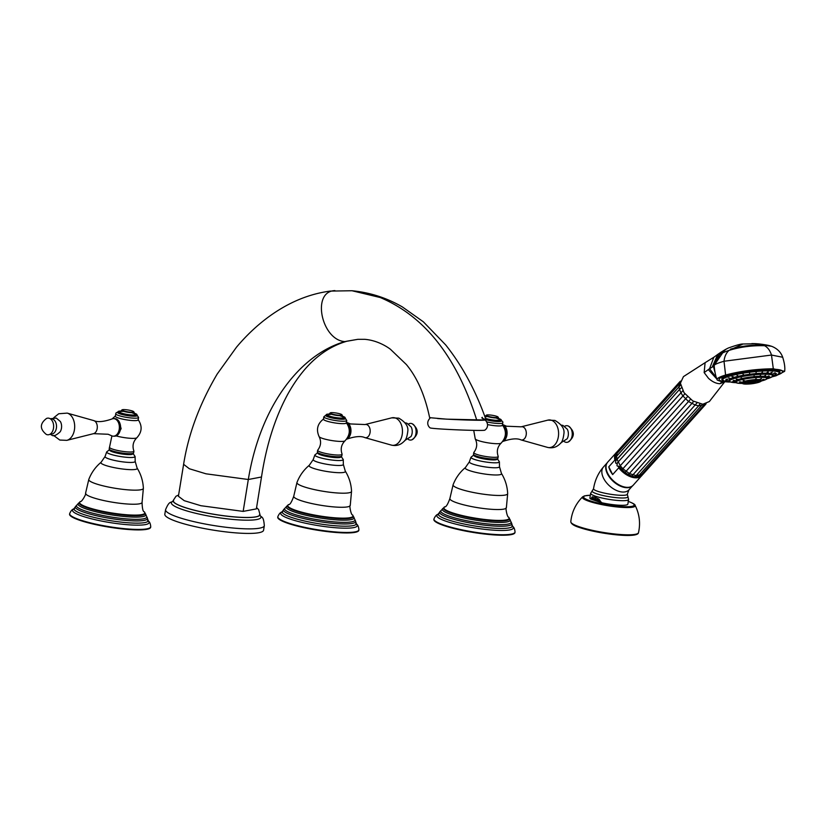 <?xml version="1.0" encoding="UTF-8"?>
<svg xmlns="http://www.w3.org/2000/svg" width="826" height="826" viewBox="0 0 826 826"><rect width="100%" height="100%" fill="white"/><g stroke="black" fill="none" stroke-linecap="round" stroke-linejoin="round"><path stroke-width="1.24" d="M319.115 436.634C321.438 441.363 320.984 445.854 317.742 450.118A12.369 1.962 9.2 0 0 317.649 450.294A12.369 1.962 9.2 0 0 324.69 453.257A12.369 1.962 9.2 0 0 337.937 455.043A12.369 1.962 -170.8 0 0 342.078 454.248A12.369 1.962 -170.8 0 0 342.057 454.052C340.322 448.993 341.303 444.584 345 440.826A13.216 2.096 -170.8 0 1 340.725 441.435A13.216 2.096 9.2 0 1 327.323 439.7A13.216 2.096 9.2 0 1 319.115 436.634C315.945 429.51 317.473 423.604 323.699 418.927M342.078 454.248L341.799 455.962A12.369 1.962 -170.8 0 1 337.658 456.747A12.369 1.962 9.2 0 1 324.411 454.971A12.369 1.962 9.2 0 1 317.37 452.008L317.649 450.294M323.751 454.806A7.021 1.115 9.2 0 0 333.993 456.623A7.021 1.115 9.2 0 0 334.871 456.613M277.825 516.715A41.073 6.515 -170.8 0 0 287.923 522.837A41.073 6.515 9.2 0 0 332.197 531.665A41.073 6.515 9.2 0 0 358.907 529.848L358.835 530.323A41.073 6.515 9.2 0 1 332.114 532.14A41.073 6.515 9.2 0 1 287.84 523.312A41.073 6.515 -170.8 0 1 277.743 517.19L277.825 516.715C279.136 513.555 280.768 511.924 282.729 511.79L282.12 511.697L284.609 508.548L288.573 504.552A33.061 5.245 -170.8 0 0 295.884 510.396A33.061 5.245 9.2 0 0 334.53 517.778A33.061 5.245 9.2 0 0 352.547 514.908C351.06 515.445 349.099 504.748 350.245 505.491A28.631 4.543 9.2 0 1 331.494 506.699A28.631 4.543 9.2 0 1 300.778 500.556A28.631 4.543 -170.8 0 1 293.726 496.333L296.978 482.446C299.611 475.662 303.71 469.932 309.285 465.275A18.409 2.922 -170.8 0 0 313.57 468.383A18.409 2.922 9.2 0 0 334.582 472.451A18.409 2.922 9.2 0 0 345.289 471.109L343.348 464.439A15.26 2.416 9.2 0 1 333.611 465.203A15.26 2.416 9.2 0 1 316.967 461.91A15.26 2.416 -170.8 0 1 313.23 459.566L309.285 465.275M346.373 422.922A11.605 1.838 -170.8 0 1 342.491 423.666A11.605 1.838 9.2 0 1 330.07 421.993A11.605 1.838 9.2 0 1 323.462 419.216L323.854 416.789A11.605 1.838 9.2 0 0 330.462 419.567A11.605 1.838 9.2 0 0 342.883 421.239A11.605 1.838 -170.8 0 0 346.765 420.496L346.373 422.922M345.134 417.739L345 418.565A9.551 1.518 -170.8 0 1 341.799 419.164A9.551 1.518 9.2 0 1 331.577 417.791A9.551 1.518 9.2 0 1 326.146 415.509L326.28 414.683A9.551 1.518 9.2 0 0 331.711 416.975A9.551 1.518 9.2 0 0 341.933 418.348A9.551 1.518 -170.8 0 0 345.134 417.739A9.551 1.518 -170.8 0 0 342.325 416.17M329.429 414.074A9.551 1.518 9.2 0 0 326.28 414.683M341.912 414.745A5.968 0.95 -170.8 0 1 339.961 415.292A5.968 0.95 9.2 0 1 333.157 414.332A5.968 0.95 9.2 0 1 330.276 412.866A5.968 0.95 9.2 0 1 332.176 412.618A5.968 0.95 -170.8 0 1 338.133 413.382A5.968 0.95 -170.8 0 1 341.912 414.745L342.201 415.137A6.319 1.002 -170.8 0 1 342.253 415.313A6.319 1.002 -170.8 0 1 340.136 415.705A6.319 1.002 9.2 0 1 333.374 414.797A6.319 1.002 9.2 0 1 329.78 413.289L328.872 414.518L330.586 414.415M347.632 437.512A8.776 5.885 -89.2 0 0 346.404 422.778M346.424 439.308A8.776 5.885 -89.2 0 0 346.879 439.112A8.776 5.885 -89.2 0 0 350.967 430.873A8.776 5.885 -89.2 0 0 347.116 422.52A8.776 5.885 -89.2 0 0 346.486 422.241M408.302 439.432A8.332 5.596 90.8 0 0 409.211 439.866A8.332 5.596 -89.2 0 0 412.071 439.731A8.332 5.596 -89.2 0 0 416.118 431.822A8.332 5.596 -89.2 0 0 412.308 423.81A8.332 5.596 -89.2 0 0 411.844 423.614A8.332 5.596 90.8 0 0 408.529 423.996M133.905 451.213L133.626 452.927A12.369 1.962 9.2 0 1 129.486 453.711A12.369 1.962 -170.8 0 1 116.239 451.936A12.369 1.962 -170.8 0 1 109.197 448.972L109.476 447.258A12.369 1.962 -170.8 0 0 116.518 450.222A12.369 1.962 -170.8 0 0 129.765 452.008A12.369 1.962 9.2 0 0 133.905 451.213A12.369 1.962 9.2 0 0 133.884 451.017C132.15 445.947 133.131 441.538 136.827 437.79C142.082 432.029 142.495 425.948 138.066 419.536M109.476 447.258A12.369 1.962 -170.8 0 1 109.559 447.083L111.913 435.891M115.578 451.77A7.021 1.115 9.2 0 0 125.82 453.588A7.021 1.115 9.2 0 0 126.698 453.577M150.735 526.802L150.662 527.287A41.073 6.515 -170.8 0 1 123.941 529.105A41.073 6.515 -170.8 0 1 79.668 520.277A41.073 6.515 9.2 0 1 69.57 514.154L69.652 513.669A41.073 6.515 9.2 0 0 79.75 519.791A41.073 6.515 -170.8 0 0 124.024 528.63A41.073 6.515 -170.8 0 0 150.735 526.802C150.487 523.405 149.444 521.33 147.627 520.587L148.236 520.69A37.624 5.968 -170.8 0 1 123.921 522.424A37.624 5.968 -170.8 0 1 83.189 514.319A37.624 5.968 9.2 0 1 73.948 508.661L76.436 505.512A35.683 5.658 9.2 0 0 85.181 510.953A35.683 5.658 -170.8 0 0 124.024 518.666A35.683 5.658 -170.8 0 0 146.863 516.921L145.128 513.307A33.422 5.297 -170.8 0 1 124.148 515.125A33.422 5.297 -170.8 0 1 87.37 507.866A33.422 5.297 9.2 0 1 79.234 502.631L80.401 501.506A33.061 5.245 9.2 0 0 87.711 507.36A33.061 5.245 -170.8 0 0 126.357 514.732A33.061 5.245 -170.8 0 0 144.374 511.872C143.022 511.841 142.248 508.702 142.072 502.456A28.631 4.543 -170.8 0 1 123.322 503.664A28.631 4.543 -170.8 0 1 92.605 497.52A28.631 4.543 9.2 0 1 85.553 493.298L88.805 479.41A27.65 4.388 9.2 0 0 95.568 483.675A27.65 4.388 -170.8 0 0 125.8 489.663A27.65 4.388 -170.8 0 0 143.373 488.249C143.022 480.98 140.936 474.248 137.116 468.074A18.409 2.922 -170.8 0 1 126.409 469.416A18.409 2.922 -170.8 0 1 105.398 465.348A18.409 2.922 9.2 0 1 101.113 462.24L105.057 456.53A15.26 2.416 9.2 0 0 108.795 458.874A15.26 2.416 -170.8 0 0 125.438 462.168A15.26 2.416 -170.8 0 0 135.175 461.404L137.116 468.074M115.681 413.754A11.605 1.838 -170.8 0 0 122.289 416.531A11.605 1.838 -170.8 0 0 134.71 418.193A11.605 1.838 9.2 0 0 138.592 417.46L138.2 419.887A11.605 1.838 9.2 0 1 134.318 420.63A11.605 1.838 -170.8 0 1 121.897 418.958A11.605 1.838 -170.8 0 1 115.289 416.18L116.043 412.907L118.066 411.875M117.87 434.724L121.143 428.622L119.016 421.446M118.108 411.647A9.551 1.518 -170.8 0 0 123.539 413.94A9.551 1.518 -170.8 0 0 133.76 415.313A9.551 1.518 9.2 0 0 136.961 414.704L136.827 415.519A9.551 1.518 9.2 0 1 133.626 416.128A9.551 1.518 -170.8 0 1 123.404 414.755A9.551 1.518 -170.8 0 1 117.973 412.473L118.108 411.647A9.551 1.518 -170.8 0 1 121.257 411.038M136.961 414.704A9.551 1.518 9.2 0 0 134.153 413.134M131.964 412.67A6.319 1.002 -170.8 0 1 125.201 411.761A6.319 1.002 -170.8 0 1 121.608 410.254A6.319 1.002 -170.8 0 1 121.711 410.099L122.103 409.83A5.968 0.95 -170.8 0 1 124.003 409.582A5.968 0.95 9.2 0 1 129.961 410.346A5.968 0.95 9.2 0 1 133.74 411.709L134.029 412.102A6.319 1.002 9.2 0 1 134.08 412.267A6.319 1.002 9.2 0 1 131.964 412.67M122.103 409.83A5.968 0.95 -170.8 0 0 124.984 411.286A5.968 0.95 -170.8 0 0 131.788 412.257A5.968 0.95 9.2 0 0 133.74 411.709M113.616 418.637L114.793 418.648A8.776 5.885 90.8 0 1 116.043 418.875A8.776 5.885 -89.2 0 1 120.049 423.779A8.776 5.885 -89.2 0 1 119.935 431.234A8.776 5.885 -89.2 0 1 114.535 436.2L113.358 436.18A8.776 5.885 -89.2 0 0 119.326 428.436A8.776 5.885 -89.2 0 0 114.876 418.854A8.776 5.885 90.8 0 0 113.616 418.637A8.776 5.885 90.8 0 0 111.696 419.081C103.498 421.849 97.509 422.344 93.72 420.579A6.639 4.46 90.8 0 1 93.896 420.63A6.639 4.46 -89.2 0 1 97.303 427.3A6.639 4.46 -89.2 0 1 93.534 433.66L108.154 434.259L111.448 435.684A8.776 5.885 90.8 0 0 112.109 435.963A8.776 5.885 -89.2 0 0 113.358 436.18M120.1 423.965A7.899 5.297 90.8 0 1 120.162 424.151A7.899 5.297 90.8 0 1 120.059 430.862A7.899 5.297 90.8 0 1 119.997 431.038M50.045 434.208L51.697 435.034C53.308 436.624 56.137 435.539 60.195 431.771A7.671 5.152 -89.2 0 0 60.35 421.487L56.251 418.049L50.262 418.761M46.731 434.579A8.332 5.596 90.8 0 1 46.266 434.393C39.669 428.983 39.741 423.676 46.493 418.472A8.332 5.596 90.8 0 1 49.364 418.328A8.332 5.596 -89.2 0 1 53.483 428.322A8.332 5.596 -89.2 0 1 46.731 434.579M475.239 438.916C477.573 443.645 477.108 448.136 473.866 452.4A12.369 1.962 9.2 0 0 473.783 452.576A12.369 1.962 9.2 0 0 480.815 455.539A12.369 1.962 9.2 0 0 494.072 457.315A12.369 1.962 -170.8 0 0 498.212 456.53A12.369 1.962 -170.8 0 0 498.181 456.334C496.447 451.264 497.428 446.856 501.134 443.108A13.216 2.096 -170.8 0 1 496.849 443.707A13.216 2.096 9.2 0 1 483.447 441.972A13.216 2.096 9.2 0 1 475.239 438.916L473.732 430.377M498.212 456.53L497.933 458.244A12.369 1.962 -170.8 0 1 493.793 459.029A12.369 1.962 9.2 0 1 480.546 457.253A12.369 1.962 9.2 0 1 473.505 454.29L473.783 452.576M479.875 457.088A7.021 1.115 9.2 0 0 490.128 458.905A7.021 1.115 9.2 0 0 490.995 458.895M433.949 518.986A41.073 6.515 -170.8 0 0 444.047 525.109A41.073 6.515 9.2 0 0 488.321 533.937A41.073 6.515 9.2 0 0 515.042 532.12L514.959 532.605A41.073 6.515 9.2 0 1 488.249 534.422A41.073 6.515 9.2 0 1 443.975 525.594A41.073 6.515 -170.8 0 1 433.877 519.471L433.949 518.986C435.261 515.837 436.902 514.195 438.864 514.071L438.255 513.979L440.743 510.829L444.698 506.823A33.061 5.245 -170.8 0 0 452.018 512.678A33.061 5.245 9.2 0 0 490.665 520.05A33.061 5.245 9.2 0 0 508.682 517.19C507.195 517.726 505.233 507.03 506.369 507.773A28.631 4.543 9.2 0 1 487.619 508.971A28.631 4.543 9.2 0 1 456.902 502.838A28.631 4.543 -170.8 0 1 449.86 498.615L453.113 484.728C455.735 477.934 459.845 472.214 465.41 467.557A18.409 2.922 -170.8 0 0 469.705 470.665A18.409 2.922 9.2 0 0 490.716 474.733A18.409 2.922 9.2 0 0 501.423 473.381L499.472 466.721A15.26 2.416 9.2 0 1 489.746 467.485A15.26 2.416 9.2 0 1 473.102 464.181A15.26 2.416 -170.8 0 1 469.364 461.848L465.41 467.557M501.227 420.248L502.817 421.859L502.497 425.204A11.605 1.838 -170.8 0 1 498.615 425.948A11.605 1.838 9.2 0 1 487.546 424.574M498.46 418.441A9.551 1.518 -170.8 0 1 501.258 420.021L501.124 420.837A9.551 1.518 -170.8 0 1 497.933 421.446A9.551 1.518 9.2 0 1 487.712 420.073A9.551 1.518 9.2 0 1 482.281 417.791M501.258 420.021A9.551 1.518 -170.8 0 1 498.068 420.63A9.551 1.518 9.2 0 1 485.616 418.658M485.564 416.356A9.551 1.518 9.2 0 0 484.779 416.366M498.037 417.027A5.968 0.95 -170.8 0 1 496.096 417.564A5.968 0.95 9.2 0 1 489.281 416.603A5.968 0.95 9.2 0 1 486.411 415.137A5.968 0.95 9.2 0 1 488.311 414.9A5.968 0.95 -170.8 0 1 494.258 415.664A5.968 0.95 -170.8 0 1 498.037 417.027L498.326 417.409A6.319 1.002 -170.8 0 1 498.388 417.584A6.319 1.002 -170.8 0 1 496.271 417.987A6.319 1.002 9.2 0 1 489.498 417.078A6.319 1.002 9.2 0 1 485.905 415.561L484.996 416.8L486.71 416.686M503.757 439.793A8.776 5.885 -89.2 0 0 502.538 425.06M502.549 441.59A8.776 5.885 -89.2 0 0 503.003 441.394A8.776 5.885 -89.2 0 0 507.102 433.154A8.776 5.885 -89.2 0 0 503.251 424.801A8.776 5.885 -89.2 0 0 502.611 424.523M564.437 441.714A8.332 5.596 90.8 0 0 565.335 442.147A8.332 5.596 -89.2 0 0 568.205 442.003A8.332 5.596 -89.2 0 0 572.253 434.104A8.332 5.596 -89.2 0 0 568.433 426.082A8.332 5.596 -89.2 0 0 567.968 425.896A8.332 5.596 90.8 0 0 564.664 426.268M178.406 496.261L184.239 500.68L200.883 505.708L243.154 511.397L248.316 479.503L206.015 473.814L189.391 468.765L183.609 464.336L178.406 496.261M183.609 464.336C188.39 434.011 199.593 403.914 217.197 374.044L236.494 347.188C246.2 335.645 256.762 325.661 268.182 317.205C287.902 302.677 308.573 293.973 330.183 291.093L351.979 290.742C369.934 292.476 386.744 297.876 402.376 306.931L423.366 321.82L445.679 344.917C462.446 366.021 475.921 391.059 486.101 420.031L446.484 419.154L429.634 417.667C424.915 395.179 417.151 377.472 406.34 364.514L390.378 349.222C385.69 345.691 376.171 340.229 364.689 339.321L357.865 339.321L344.855 341.603C299.776 354.591 260.252 406.382 248.316 479.503L261.501 476.994L256.37 508.888L243.154 511.397M476.798 420.289C456.974 357.255 424.791 316.337 380.239 297.525L351.979 290.742M430.573 417.657C426.123 421.621 427.661 426.071 430.129 427.899A27.361 0.836 2.4 0 0 437.16 428.715A27.361 0.836 -177.6 0 0 466.711 430.191A27.361 0.836 -177.6 0 0 484.748 430.201C487.361 428.601 489.271 424.285 485.172 419.969A27.351 0.836 -177.6 0 1 468.197 420.052A27.351 0.836 -177.6 0 1 437.604 418.555M164.818 514.237A50.025 7.94 9.2 0 0 177.115 521.691A50.025 7.94 -170.8 0 0 231.043 532.45A50.025 7.94 -170.8 0 0 263.577 530.23L264.32 525.687A50.025 7.94 -170.8 0 1 231.786 527.897A50.025 7.94 -170.8 0 1 177.858 517.148A50.025 7.94 9.2 0 1 165.561 509.694L164.818 514.237M764.535 376.006L765.743 375.417L764.349 375.923M767.519 376.48L769.006 375.933L767.478 376.439M768.345 377.317L769.904 376.852L768.345 377.317M736.162 382.304L734.706 382.314L736.162 382.304M734.386 381.612L732.755 381.55L734.386 381.612M733.271 380.445L734.882 380.559L733.251 380.497M737.515 379.423L736.183 379.155L737.659 379.299M742.006 378.215L741.098 377.833L742.006 378.215M753.942 376.367L754.159 375.809L753.942 376.367M759.806 375.964L760.57 375.376L759.806 375.964M741.149 382.923L739.58 382.892L741.18 382.944M741.118 382.004L739.538 381.849L741.149 381.963M744.257 380.838L743.142 380.518L744.515 380.662M755.573 379.144L756.131 378.566L755.573 379.144M760.312 379.134L761.562 378.545L760.147 379.051M762.388 379.733L763.947 379.248L762.388 379.733M752.93 382.097L753.013 382.748A11.388 7.641 90.8 0 0 754.169 382.108A9.675 3.841 -156.1 0 1 753.539 382.118A9.675 3.841 -156.1 0 1 752.868 382.087A11.388 7.641 90.8 0 1 751.712 382.727A11.388 8.26 73.6 0 1 750.328 382.417A9.675 3.48 -40.4 0 1 749.172 382.758A11.388 8.26 73.6 0 0 750.545 383.068A11.388 7.641 90.8 0 1 749.316 383.13A9.675 5.947 136.1 0 0 749.636 383.161A9.675 5.947 136.1 0 0 749.956 383.181A9.675 5.947 136.1 0 0 750.617 383.15L750.886 382.583M751.805 382.686L751.846 383.088A11.388 7.641 90.8 0 1 751.412 383.14A11.388 7.641 90.8 0 1 750.617 383.15M751.846 383.088A11.388 8.26 73.6 0 0 752.372 383.016A11.388 8.26 73.6 0 0 753.157 382.82L753.085 382.737M753.013 382.748A11.388 8.26 73.6 0 0 754.314 382.479A9.675 5.575 31.6 0 1 753.901 382.634A9.675 5.575 31.6 0 1 753.157 382.82M750.473 382.469L750.545 383.068M767.984 371.968L766.951 372.557L768.252 372.072M728.398 381.147L726.839 381.137L728.439 381.178M727.231 380.352L725.589 380.28L727.231 380.352M727.685 379.34L726.075 379.206L727.696 379.31M729.73 378.194L728.264 377.978L729.812 378.101M733.23 376.976L732.001 376.677L733.436 376.821M737.948 375.768L737.04 375.396L737.948 375.768M743.565 374.674L743.028 374.219L743.565 374.674M749.688 373.744L749.564 373.228L749.688 373.744M755.904 373.053L756.193 372.495L755.904 373.053M761.799 372.65L762.481 372.061L761.799 372.65M771.03 372.784L772.331 372.206L770.895 372.712M773.745 373.321L775.232 372.774L773.704 373.28M774.912 374.116L776.481 373.62L774.912 374.116M774.458 375.118L775.996 374.705L774.447 375.149M719.105 379.444A31.997 4.832 -7.1 0 1 719.095 379.361A31.997 4.832 -7.1 0 1 737.577 372.588A31.997 4.832 -7.1 0 1 771.959 369.181A31.997 4.832 -7.1 0 1 782.594 371.432L782.614 371.607A31.997 4.832 -7.1 0 0 771.98 369.356A31.997 4.832 172.9 0 0 737.597 372.763A31.997 4.832 172.9 0 0 719.116 379.526A31.997 4.832 172.9 0 0 726.684 381.674M782.614 371.607A31.997 4.832 -7.1 0 1 775.81 375.541M784.638 371.339C785.196 367.89 784.555 363.192 782.697 357.255L771.484 355.046L773.312 368.788L784.638 371.339L776.079 375.768L772.073 376.842M773.312 368.788C756.647 368.954 740.746 371.029 725.6 375.025C719.023 377.007 716.256 378.7 717.298 380.115L720.788 381.426L728.656 382.015M725.6 375.025L724.01 361.251L771.484 355.046C770.049 350.492 767.736 347.385 764.556 345.722C751.918 345.392 740.065 346.951 729.017 350.4C726.168 352.96 724.505 356.574 724.01 361.251C717.67 363.099 714.397 364.514 714.201 365.495L714.201 365.464C714.552 370.946 715.512 375.696 717.071 379.723L717.298 380.115M730.618 382.015L728.367 382.004M716.586 378.009L709.575 368.695L714.201 365.897M722.482 381.674L719.859 383.729C716.039 383.553 712.249 381.746 708.491 378.318L704.155 372.588L709.575 368.695L713.819 357.286L717.742 354.416L712.177 367.157M704.155 372.588L705.105 362.686L683.443 376.625L680.387 383.212L684.042 392.711L692.808 400.93L702.802 404.244L709.358 401.539L724.846 381.664M717.939 356.233L726.209 349.078L717.939 356.233L714.376 364.09M714.583 363.099L714.201 365.443L714.583 363.099L718.259 355.861C719.787 354.106 723.37 352.289 729.017 350.4L743.018 344.008C741.304 343.802 736.4 345.144 728.295 348.025L726.209 349.078M782.697 357.255C780.911 352.165 777.225 348.52 771.649 346.3L754.902 343.75L743.018 344.008M719.859 383.729L724.691 381.87M679.653 383.718L679.189 386.341L680.603 385.092L615.277 457.769L616.175 460.299L679.509 389.449M678.807 386.599L679.581 389.366L681.388 387.786M615.855 459.937A16.499 9.685 -138.1 0 0 616.01 460.526L615.866 461.001C615.256 462.942 615.638 463.675 617.022 463.19L682.813 390.781M617.022 463.19L617.332 463.809C616.63 465.657 616.991 466.411 618.416 466.091L619.386 466.721L684.868 393.826M619.386 466.721L621.999 469.746L687.469 396.738M621.999 469.746L625.075 472.4L690.464 399.33M625.075 472.4L628.08 474.527L629.36 473.535L693.685 401.446M628.421 474.496L631.56 476.044L632.809 474.971L696.927 402.995M680.005 388.922L679.54 389.407L680.82 392.598L682.823 395.85L688.564 401.581L695.389 405.122L698.682 405.783L699.983 403.914M679.509 383.398L679.633 381.963L617.043 451.812L616.031 454.166M615.917 454.765L615.783 457.305M608.793 466.814A17.201 10.098 41.9 0 0 610.207 470.686A17.201 10.098 41.9 0 0 612.665 474.578L608.793 466.814L614.864 460.041L615.866 461.001M618.416 466.091L618.736 467.805L612.665 474.578M619.417 467.082A16.499 9.685 -138.1 0 1 618.984 466.483M622.133 470.128A16.499 9.685 -138.1 0 1 621.586 469.591M625.303 472.782A16.499 9.685 -138.1 0 1 624.683 472.327M628.731 474.857A16.499 9.685 -138.1 0 1 628.08 474.527M631.838 475.91L632.2 476.241A16.499 9.685 -138.1 0 1 631.56 476.044M632.2 476.241L634.864 476.808L635.999 475.766L698.455 406.031M635.091 476.561L635.493 476.819A16.499 9.685 -138.1 0 1 634.926 476.778M635.493 476.819L637.899 476.695M638.405 476.581L640.367 475.786M641.09 475.57L643 474.279L641.957 474.609M606.914 463.21A17.109 10.046 41.9 0 0 607.43 473.866A17.109 10.046 41.9 0 0 632.334 485.987M591.013 499.152L600.729 502.476L598.809 500.226L592.707 498.13L590.652 498.987A19.215 3.046 -170.8 0 1 589.909 497.933L590.662 493.308A19.215 3.046 9.2 0 0 595.391 496.178A19.215 3.046 -170.8 0 0 616.103 500.308A19.215 3.046 -170.8 0 0 628.607 499.451L627.801 496.333A18.162 2.881 -170.8 0 1 617.518 497.768A18.162 2.881 -170.8 0 1 596.568 493.741A18.162 2.881 9.2 0 1 592.418 490.603L593.533 488.755C594.896 480.309 598.21 473.05 603.476 466.969A17.109 10.046 41.9 0 0 603.538 478.213A17.109 10.046 41.9 0 0 616.289 490.365A17.109 10.046 41.9 0 0 628.968 489.818L632.861 485.471M628.607 499.451L627.863 504.077A19.215 3.046 -170.8 0 1 601.349 502.652L598.984 499.121L595.195 497.335L592.263 496.818L590.652 498.987M600.729 502.476L601.349 502.652M598.984 499.121A1.755 0.805 -58.6 0 0 598.809 500.226L592.707 498.13A1.755 1.559 -95.9 0 1 592.263 496.818M318.175 452.896A11.636 1.848 9.2 0 0 320.787 454.93A11.636 1.848 9.2 0 0 334.303 457.521A11.636 1.848 9.2 0 0 340.756 456.551M317.803 452.648L314.851 454.95A14.403 2.282 9.2 0 0 318.371 457.16A14.403 2.282 9.2 0 0 334.086 460.278A14.403 2.282 9.2 0 0 343.265 459.555L343.348 464.439M345.289 471.109C349.109 477.283 351.195 484.015 351.546 491.284A27.65 4.388 9.2 0 1 333.972 492.699A27.65 4.388 9.2 0 1 303.741 486.71A27.65 4.388 -170.8 0 1 296.978 482.446M287.407 505.677A33.422 5.297 -170.8 0 0 295.543 510.902A33.422 5.297 9.2 0 0 332.32 518.16A33.422 5.297 9.2 0 0 353.301 516.343L352.547 514.908M353.373 516.601A34.382 5.452 9.2 0 1 335.253 519.802A34.382 5.452 9.2 0 1 294.634 512.089A34.382 5.452 -170.8 0 1 287.262 505.894M284.609 508.548A35.683 5.658 -170.8 0 0 293.354 513.999A35.683 5.658 9.2 0 0 332.197 521.702A35.683 5.658 9.2 0 0 355.035 519.957L353.301 516.343M355.118 520.38A36.53 5.792 9.2 0 1 335.18 523.539A36.53 5.792 9.2 0 1 292.497 515.393A36.53 5.792 -170.8 0 1 284.402 508.93M282.12 511.697A37.624 5.968 -170.8 0 0 291.361 517.365A37.624 5.968 9.2 0 0 332.093 525.47A37.624 5.968 9.2 0 0 356.409 523.725L355.035 519.957M356.45 524.149A38.77 6.154 9.2 0 1 336.099 527.783A38.77 6.154 9.2 0 1 290.236 519.089A38.77 6.154 -170.8 0 1 281.955 512.089M345.072 418.121A9.953 1.58 -170.8 0 1 342.067 419.257A9.953 1.58 9.2 0 1 330.183 417.522A9.953 1.58 9.2 0 1 326.218 415.065M339.775 415.705A8.281 1.311 -170.8 0 1 341.107 418.07A8.281 1.311 9.2 0 1 330.183 416.325A8.281 1.311 9.2 0 1 329.12 414.384M364.679 437.563A6.639 4.46 -89.2 0 0 364.844 437.615A6.639 4.46 -89.2 0 0 370.079 432.452A6.639 4.46 -89.2 0 0 366.775 424.616A6.639 4.46 90.8 0 0 365.04 424.543L350.42 423.945L347.116 422.52M391.741 417.842A13.835 9.293 90.8 0 1 395.365 417.997A13.835 9.293 -89.2 0 1 402.241 434.321A13.835 9.293 -89.2 0 1 391.338 445.09C396.304 446.257 400.558 445.007 404.09 441.321C405.865 440.144 407.094 436.871 407.765 431.513C408.602 426.557 405.607 422.107 398.772 418.142L391.741 417.842L365.04 424.543M390.987 444.977A13.835 9.293 -89.2 0 0 391.338 445.09L364.844 437.615C361.065 435.849 355.077 436.345 346.879 439.112M404.761 440.516L411.038 436.51A7.589 5.09 -89.2 0 0 411.183 426.99L406.867 423.17L405.019 422.809M116.105 435.901A13.216 2.096 -170.8 0 0 132.552 438.389A13.216 2.096 9.2 0 0 136.827 437.79M110.003 449.86A11.636 1.848 9.2 0 0 112.615 451.894A11.636 1.848 9.2 0 0 126.13 454.476A11.636 1.848 9.2 0 0 132.583 453.515M109.631 449.612L106.678 451.915A14.403 2.282 9.2 0 0 110.199 454.124A14.403 2.282 9.2 0 0 125.913 457.232A14.403 2.282 9.2 0 0 135.092 456.52L135.175 461.404M145.19 513.565A34.382 5.452 -170.8 0 1 127.08 516.756A34.382 5.452 -170.8 0 1 86.462 509.053A34.382 5.452 9.2 0 1 79.089 502.858M146.945 517.344A36.53 5.792 -170.8 0 1 126.998 520.504A36.53 5.792 -170.8 0 1 84.324 512.347A36.53 5.792 9.2 0 1 76.229 505.894M148.277 521.113A38.77 6.154 -170.8 0 1 127.927 524.747A38.77 6.154 -170.8 0 1 82.063 516.054A38.77 6.154 9.2 0 1 73.782 509.053M136.899 415.086A9.953 1.58 9.2 0 1 133.895 416.221A9.953 1.58 -170.8 0 1 122.011 414.487A9.953 1.58 -170.8 0 1 118.046 412.029M131.602 412.659A8.281 1.311 9.2 0 1 132.934 415.024A8.281 1.311 -170.8 0 1 122.011 413.289A8.281 1.311 -170.8 0 1 120.947 411.348M123.828 411.41A8.281 1.311 9.2 0 0 122.671 411.338M93.555 420.537A6.639 4.46 90.8 0 1 93.72 420.579L67.226 413.114A13.835 9.293 90.8 0 1 67.577 413.217A13.835 9.293 -89.2 0 1 74.681 427.114A13.835 9.293 -89.2 0 1 66.834 440.351L93.534 433.66M50.417 433.96A7.589 5.09 -89.2 0 0 56.405 428.054A7.589 5.09 -89.2 0 0 52.627 419.102A7.589 5.09 90.8 0 0 50.634 419.019M474.31 455.178A11.636 1.848 9.2 0 0 476.922 457.212A11.636 1.848 9.2 0 0 490.427 459.793A11.636 1.848 9.2 0 0 496.891 458.833M473.928 454.93L470.985 457.232A14.403 2.282 9.2 0 0 474.506 459.442A14.403 2.282 9.2 0 0 490.21 462.55A14.403 2.282 9.2 0 0 499.4 461.827L499.472 466.721M501.423 473.381C505.233 479.565 507.319 486.297 507.67 493.566A27.65 4.388 9.2 0 1 490.107 494.98A27.65 4.388 9.2 0 1 459.865 488.992A27.65 4.388 -170.8 0 1 453.113 484.728M443.531 507.949A33.422 5.297 -170.8 0 0 451.667 513.183A33.422 5.297 9.2 0 0 488.455 520.442A33.422 5.297 9.2 0 0 509.425 518.625L508.682 517.19M509.497 518.883A34.382 5.452 9.2 0 1 491.387 522.073A34.382 5.452 9.2 0 1 450.759 514.371A34.382 5.452 -170.8 0 1 443.386 508.166M440.743 510.829A35.683 5.658 -170.8 0 0 449.489 516.271A35.683 5.658 9.2 0 0 488.321 523.983A35.683 5.658 9.2 0 0 511.17 522.239L509.425 518.625M511.253 522.662A36.53 5.792 9.2 0 1 491.305 525.821A36.53 5.792 9.2 0 1 448.621 517.665A36.53 5.792 -170.8 0 1 440.526 511.211M438.255 513.979A37.624 5.968 -170.8 0 0 447.496 519.637A37.624 5.968 9.2 0 0 488.218 527.742A37.624 5.968 9.2 0 0 512.543 526.007L511.17 522.239M512.574 526.43A38.77 6.154 9.2 0 1 492.234 530.065A38.77 6.154 9.2 0 1 446.37 521.371A38.77 6.154 -170.8 0 1 438.079 514.361M486.782 421.89A11.605 1.838 9.2 0 0 499.007 423.511A11.605 1.838 -170.8 0 0 502.889 422.778M501.196 420.403A9.953 1.58 -170.8 0 1 498.192 421.539A9.953 1.58 9.2 0 1 486.318 419.804A9.953 1.58 9.2 0 1 482.343 417.347M495.899 417.977A8.281 1.311 -170.8 0 1 497.242 420.341A8.281 1.311 9.2 0 1 485.492 418.338M520.814 439.845A6.639 4.46 -89.2 0 0 520.979 439.897A6.639 4.46 -89.2 0 0 526.214 434.724A6.639 4.46 -89.2 0 0 522.91 426.897A6.639 4.46 90.8 0 0 521.165 426.815L506.545 426.216L503.251 424.801M547.875 420.124A13.835 9.293 90.8 0 1 551.489 420.279A13.835 9.293 -89.2 0 1 558.376 436.603A13.835 9.293 -89.2 0 1 547.473 447.372C552.439 448.539 556.693 447.279 560.224 443.603C562 442.426 563.218 439.153 563.9 433.784C564.736 428.839 561.732 424.388 554.907 420.424L547.875 420.124L521.165 426.815M547.122 447.258A13.835 9.293 -89.2 0 0 547.473 447.372L520.979 439.897C517.2 438.131 511.201 438.627 503.003 441.394M560.895 442.798L567.173 438.792A7.589 5.09 -89.2 0 0 567.307 429.272L563.002 425.452L561.153 425.08M334.902 290.607C311.123 291.351 321.531 340.178 344.855 341.603L347.209 341.138C337.266 343.998 328.056 348.717 319.579 355.304C307.892 364.276 297.37 377.1 288.006 393.795C275.213 417.161 266.375 444.894 261.501 476.994M256.587 507.618L258.641 509.611L259.983 514.66A43.984 6.98 -170.8 0 1 231.383 516.611A43.984 6.98 -170.8 0 1 183.961 507.154A43.984 6.98 9.2 0 1 173.15 500.597L176 496.24L178.592 494.991M264.32 525.687C263.535 515.713 261.78 517.933 259.405 514.918L260.076 515.538L259.973 514.722A43.984 6.98 -170.8 0 1 259.973 514.722A43.984 6.98 -170.8 0 1 231.373 516.673A43.984 6.98 -170.8 0 1 183.95 507.216A43.984 6.98 -170.8 0 1 173.14 500.659A43.984 6.98 -170.8 0 1 173.14 500.628L172.779 501.403L173.625 501.021C170.414 503.137 169.444 500.473 165.561 509.694M260.035 515.434A45.399 7.207 -170.8 0 1 236.277 519.719A45.399 7.207 -170.8 0 1 182.525 509.539A45.399 7.207 -170.8 0 1 172.851 501.32M736.813 382.696C729.926 382.015 727.396 381.405 729.234 380.858A22.116 3.345 172.9 0 1 742.006 376.181A22.116 3.345 172.9 0 1 765.774 373.827A22.116 3.345 172.9 0 1 773.126 375.376L771.288 377.265L766.92 378.835A21.827 3.294 172.9 0 0 765.63 374.219A21.827 3.294 172.9 0 0 735.377 378.122A21.827 3.294 172.9 0 0 736.1 382.686M735.553 381.86A16.262 2.457 -7.1 0 1 743.245 378.267A16.262 2.457 -7.1 0 1 762.078 376.264A16.262 2.457 -7.1 0 1 767.251 377.905A15.973 2.416 -7.1 0 0 767.24 377.781L767.199 377.864M735.543 381.736A15.973 2.416 -7.1 0 1 744.763 378.36A15.973 2.416 -7.1 0 1 761.923 376.656A15.973 2.416 -7.1 0 1 767.24 377.781L767.271 378.04A15.973 2.416 172.9 0 0 761.964 376.924A15.973 2.416 172.9 0 0 744.794 378.618A15.973 2.416 172.9 0 0 735.574 382.004L735.543 381.736M767.271 378.04L765.568 379.65L760.87 381.116A15.684 2.364 172.9 0 0 761.809 377.317A15.684 2.364 172.9 0 0 739.838 380.187A15.684 2.364 172.9 0 0 741.108 383.409A15.684 2.364 172.9 0 0 742.522 383.409L741.108 383.409C736.327 382.996 734.49 382.531 735.574 382.004M742.44 383.171C742.12 383.667 743.224 383.976 745.754 384.1A9.014 1.363 172.9 0 0 747.396 384.08L745.754 384.1A9.014 1.363 172.9 0 1 745.031 382.252A9.014 1.363 172.9 0 1 757.659 380.6A9.014 1.363 172.9 0 1 756.317 382.965C760.467 381.788 761.995 381.085 760.901 380.858A9.303 1.404 172.9 0 0 757.803 380.208A9.303 1.404 172.9 0 0 747.809 381.199A9.303 1.404 172.9 0 0 742.44 383.171L742.409 382.903A9.592 1.445 -7.1 0 1 746.58 380.786A9.592 1.445 -7.1 0 1 757.927 379.547A9.592 1.445 -7.1 0 1 760.87 380.61M742.398 382.872L742.409 382.903A9.303 1.404 -7.1 0 1 747.778 380.941A9.303 1.404 -7.1 0 1 757.772 379.95A9.303 1.404 -7.1 0 1 760.87 380.6L760.901 380.858M746.921 384.069A7.31 1.105 172.9 0 0 748.253 384.049A7.31 1.105 172.9 0 0 755.48 383.15A7.31 1.105 172.9 0 0 756.564 381.23A7.31 1.105 172.9 0 0 746.332 382.572A7.31 1.105 172.9 0 0 746.921 384.069M745.382 382.892A6.99 1.053 172.9 0 0 744.856 383.254A6.99 1.053 172.9 0 0 747.127 383.904A6.99 1.053 172.9 0 0 755.078 383.068A6.99 1.053 172.9 0 0 758.578 381.54A6.99 1.053 172.9 0 0 757.979 381.323M729.234 380.858L729.203 380.6A22.116 3.345 -7.1 0 1 741.975 375.923A22.116 3.345 -7.1 0 1 765.743 373.569A22.116 3.345 -7.1 0 1 773.095 375.118A22.116 3.345 -7.1 0 1 773.095 375.252M729.234 380.796A22.405 3.387 -7.1 0 1 740.21 375.871A22.405 3.387 -7.1 0 1 765.898 373.166A22.405 3.387 -7.1 0 1 773.115 375.314M779.672 372.505L777.679 374.694L772.196 376.749A28.673 4.326 172.9 0 0 769.894 370.874A28.673 4.326 172.9 0 0 730.463 375.913A28.673 4.326 172.9 0 0 730.473 381.963L724.732 381.333L722.172 379.495A28.962 4.378 -7.1 0 1 738.898 373.373A28.962 4.378 -7.1 0 1 770.018 370.285A28.962 4.378 -7.1 0 1 779.641 372.33A28.962 4.378 -7.1 0 1 779.651 372.423L779.672 372.505A28.962 4.378 172.9 0 0 770.038 370.471A28.962 4.378 172.9 0 0 738.919 373.558A28.962 4.378 172.9 0 0 722.192 379.681M722.223 379.846A29.313 4.429 -7.1 0 1 736.658 373.404A29.313 4.429 -7.1 0 1 770.204 369.872A29.313 4.429 -7.1 0 1 779.672 372.671M714.851 371.803L713.468 366.517L721.015 352.175L717.742 354.416M716.906 379.103L708.254 369.573M726.044 349.171L724.691 349.925L714.222 365.216M730.566 349.14C741.139 346.115 751.897 344.762 762.842 345.082L768.954 345.495C762.429 344.174 756.699 343.533 751.784 343.606M699.601 404.564L698.579 405.917L704 404.657M704.433 404.75L706.106 403.78M614.864 460.041A17.201 10.098 -138.1 0 1 616.217 452.627A17.201 10.098 -138.1 0 1 616.898 451.977L607.688 462.147C605.344 465.09 605.324 468.962 607.637 473.763C612.438 484.201 628.194 491.553 633.305 485.11A17.201 10.098 -138.1 0 1 620.563 485.657A17.201 10.098 -138.1 0 1 607.74 473.443A17.201 10.098 -138.1 0 1 607.688 462.147M617.043 451.812L616.898 453.175M617.063 453.567L616.217 456.437M616.599 456.179L617.001 459.204L616.051 460.464M617.001 459.204L620.233 465.699L622.876 468.755L629.36 473.535L636.092 475.631L641.41 474.496M633.305 485.11L642.391 474.878A17.201 10.098 -138.1 0 1 641.843 475.58A17.201 10.098 -138.1 0 1 618.736 467.805M627.801 496.333L627.316 494.227A17.109 2.715 -170.8 0 1 616.186 494.991A17.109 2.715 -170.8 0 1 597.745 491.315A17.109 2.715 -170.8 0 1 593.533 488.755M590.342 495.28A25.616 4.068 9.2 0 0 589.898 500.732A25.616 4.068 9.2 0 0 625.365 506.73A25.616 4.068 9.2 0 0 628.287 501.423M570.797 521.712C571.055 523.88 573.998 525.832 579.615 527.546C597.673 533.772 637.94 538.82 638.488 532.677A34.289 5.441 9.2 0 1 616.031 534.123A34.289 5.441 9.2 0 1 579.232 526.761A34.289 5.441 9.2 0 1 570.797 521.712C571.798 512.017 575.743 503.726 582.64 496.839A26.752 4.244 9.2 0 0 588.959 501.279A26.752 4.244 9.2 0 0 619.242 507.164A26.752 4.244 9.2 0 0 635.111 505.336C635.225 504.469 632.892 503.137 628.111 501.32M579.759 527.577A33.412 5.297 9.2 0 0 614.245 534.598A33.412 5.297 9.2 0 0 637.269 533.761M590.724 498.563L601.411 502.229M595.381 498.553A1.755 1.27 -71.1 0 1 595.195 497.335M341.19 456.437L343.265 459.555M314.851 454.95L313.23 459.566M351.546 491.284L350.245 505.491M293.726 496.333C291.588 502.208 289.874 504.944 288.573 504.552M358.907 529.848C358.66 526.441 357.617 524.365 355.8 523.622L356.409 523.725M345 440.826C350.255 435.075 350.668 428.983 346.239 422.571M345.092 417.966L346.765 420.496M326.239 414.91L323.854 416.789M342.253 415.313L342.728 416.758L340.126 415.829M412.071 439.731C418.823 434.517 418.906 429.21 412.308 423.81M133.017 453.402L135.092 456.52M106.678 451.915L105.057 456.53M101.113 462.24C95.537 466.897 91.438 472.627 88.805 479.41M142.072 502.456L143.373 488.249M80.401 501.506C81.64 502.487 86.875 492.957 85.553 493.298M145.128 513.307L144.374 511.872M76.436 505.512L79.234 502.631M146.863 516.921L148.236 520.69M69.652 513.669C70.964 510.52 72.595 508.878 74.557 508.754L73.948 508.661M112.15 418.885L115.32 416.015M136.92 414.931L138.592 417.46M121.608 410.254L120.699 411.482L122.413 411.369M131.953 412.783L134.555 413.723L134.08 412.267M66.834 440.351L59.802 440.051L53.545 435.395M53.804 417.677L58.749 413.743L67.226 413.114M497.324 458.719L499.4 461.827M470.985 457.232L469.364 461.848M507.67 493.566L506.369 507.773M449.86 498.615C447.723 504.49 445.999 507.226 444.698 506.823M515.042 532.12C514.784 528.723 513.751 526.647 511.934 525.904L512.543 526.007M501.134 443.108C506.39 437.346 506.803 431.265 502.373 424.853M498.388 417.584L498.852 419.04L496.25 418.101M568.205 442.003C574.958 436.799 575.03 431.492 568.433 426.082M357.865 339.321L347.209 341.138M747.396 384.08L756.317 382.965M744.856 383.254C747.065 382.128 750.937 381.467 756.482 381.251L758.578 381.54M757.205 380.931L753.901 382.634M751.412 383.14L752.372 383.016M746.043 382.324L749.636 383.161M714.345 356.925L705.115 362.686M724.691 349.925L721.015 352.175M771.649 346.3L768.954 345.495M679.633 381.963L680.521 381.137M615.256 455.363L680.376 382.758M637.527 477.087L702.647 404.244M639.799 476.643L704.815 404.1M679.54 389.407L616.96 459.246M698.579 405.917L635.999 475.766M705.59 404.43L643 474.279M607.368 462.632L603.476 466.969M627.316 494.227L628.968 489.818M592.418 490.603L590.662 493.308M582.64 496.839L584.509 495.868L590.353 495.239M638.488 532.677C640.604 523.157 639.479 514.04 635.111 505.336"/></g></svg>
